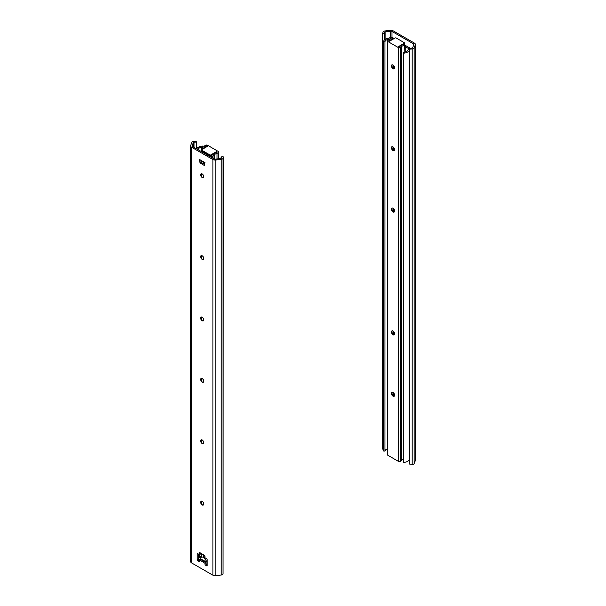 <?xml version="1.0" encoding="UTF-8"?>
<svg xmlns="http://www.w3.org/2000/svg" width="606" height="606" viewBox="0 0 606 606"><rect width="100%" height="100%" fill="white"/><g stroke="black" fill="none" stroke-linecap="round" stroke-linejoin="round"><path stroke-width="0.91" d="M384.249 40.148L384.515 32.254A0.78 0.454 180 0 1 385.128 31.86L390.552 31.186A1.568 0.901 180 0 1 391.991 31.429L413.39 43.783A1.568 0.901 180 0 1 413.845 44.42A1.568 0.901 180 0 1 413.815 44.617L412.641 47.745A0.78 0.454 180 0 1 411.959 48.101L409.656 48.253L409.656 463.931L409.83 49.147L412.141 48.995L412.141 464.681L409.83 464.825M384.249 33.58L382.697 33.481L382.954 32.148A2.348 1.356 180 0 1 384.795 30.974L390.219 30.3A3.136 1.81 180 0 1 393.097 30.792L414.496 43.147A3.136 1.81 180 0 1 415.413 44.42A3.136 1.81 180 0 1 415.345 44.806L414.171 47.935A2.348 1.356 180 0 1 412.141 48.995M415.345 44.806L415.345 460.484A3.136 1.81 0 0 0 415.413 460.098L415.413 44.42M415.345 460.484L414.171 463.613A2.348 1.356 180 0 1 412.141 464.681M382.697 33.481L382.697 449.16L383.416 449.205M409.656 48.253L409.83 49.147M390.893 38.655L388.613 39.17A5.295 3.06 0 0 0 384.977 41.784L384.977 451.069A5.295 3.06 180 0 1 387.166 448.879M409.656 49.957A3.916 2.257 180 0 0 409.224 50.487A6.863 3.962 0 0 1 403.354 53.207L403.202 52.313A5.295 3.06 0 0 0 407.732 50.207L409.171 48.897L405.247 46.632L405.247 51.942M405.247 46.632L404.846 46.776M403.202 52.313L403.354 462.492L403.354 53.207M393.802 38.739L393.006 38.284M391.923 37.655L391.378 37.345A0.78 0.454 0 0 0 390.173 37.413A3.916 2.257 180 0 1 388.128 38.314A6.863 3.962 0 0 0 383.416 41.7L383.416 450.985L384.977 451.069M410.209 48.215L406.353 45.988A1.568 0.901 0 0 0 404.846 45.753M409.656 459.242A3.916 2.257 0 0 0 409.224 459.772A6.863 3.962 180 0 1 403.354 462.492M383.416 41.7L384.977 41.784M216.463 151.674L216.463 152.447L217.266 152.136L216.463 151.674L210.926 154.871A0.78 0.454 180 0 1 209.82 154.871L201.79 150.235A0.78 0.454 180 0 1 201.79 149.599L207.328 146.402L206.525 145.94L205.995 146.402A5.484 3.166 180 0 1 201.253 148.409L201.253 151.53M206.525 146.864L206.525 145.94M201.556 149.917L201.556 150.682A0.78 0.454 -0 0 0 201.79 151.008L209.82 155.644A0.78 0.454 -0 0 0 210.926 155.644L210.926 154.871M213.357 154.242L210.926 155.644M218.372 158.772L218.372 152.78A3.916 2.257 -0 0 1 217.031 153.288A3.916 2.257 180 0 0 214.554 155.242L212.994 155.181A5.484 3.166 180 0 1 216.463 152.447M218.372 152.78A1.568 0.901 -0 0 0 218.834 152.136A1.568 0.901 -0 0 0 218.372 151.5L207.631 145.296A1.568 0.901 -0 0 0 205.419 145.296A3.916 2.257 -0 0 0 204.54 146.069A3.916 2.257 180 0 1 201.154 147.5L201.253 148.409M212.994 155.181L212.994 158.302M201.154 147.5L201.154 151.47M214.554 155.242L214.554 159.098M202.207 173.945A2.197 1.265 60 0 1 203.752 176.634A2.197 1.265 60 0 1 202.207 177.528A2.197 1.265 60 0 1 200.654 174.839A2.197 1.265 60 0 1 202.207 173.945M202.684 177.717A3.757 2.174 60 0 1 200.73 174.331M215.781 160.022A3.136 1.81 180 0 1 212.903 159.529L212.903 575.208A3.136 1.81 0 0 0 215.781 575.7L215.781 160.022L221.205 159.348A2.348 1.356 180 0 0 223.046 158.174L223.303 156.84L221.751 156.742L221.485 158.068A0.78 0.454 180 0 1 220.872 158.461L215.448 159.136A1.568 0.901 180 0 1 214.009 158.893L192.61 146.538A1.568 0.901 180 0 1 192.155 145.902A1.568 0.901 180 0 1 192.185 145.705L193.359 142.577A0.78 0.454 180 0 1 194.041 142.221L196.344 142.069L196.344 148.69M202.684 259.573A3.757 2.174 60 0 1 200.73 256.194M202.684 382.356A3.757 2.174 60 0 1 200.73 378.977M202.684 505.146A3.757 2.174 60 0 1 200.73 501.76M206.154 563.557L204.972 564.239A0.78 0.454 -120 0 0 205.525 565.193L206.631 564.557A0.78 0.454 60 0 1 206.154 563.959M206.631 564.557L207.191 564.875M200.541 553.043L200.541 554.005L199.435 554.641L199.435 553.043L199.988 552.725A0.78 0.454 -120 0 0 199.435 553.043M198.329 554.005L198.329 559.118L197.223 559.762A0.78 0.454 -120 0 0 197.776 560.717L198.882 560.08A0.78 0.454 60 0 1 198.329 559.118M198.882 560.08L199.435 560.398M200.76 160.196L201.094 162.31L204.639 164.355M202.684 443.751A3.757 2.174 60 0 1 200.73 440.365M202.684 320.968A3.757 2.174 60 0 1 200.73 317.582M202.207 255.8A2.197 1.265 60 0 1 203.752 258.489A2.197 1.265 60 0 1 202.207 259.383A2.197 1.265 60 0 1 200.654 256.702A2.197 1.265 60 0 1 202.207 255.8M202.207 317.196A2.197 1.265 60 0 1 203.752 319.885A2.197 1.265 60 0 1 202.207 320.779A2.197 1.265 60 0 1 200.654 318.089A2.197 1.265 60 0 1 202.207 317.196M202.207 378.591A2.197 1.265 60 0 1 203.752 381.272A2.197 1.265 60 0 1 202.207 382.166A2.197 1.265 60 0 1 200.654 379.485A2.197 1.265 60 0 1 202.207 378.591M202.207 439.979A2.197 1.265 60 0 1 203.752 442.668A2.197 1.265 60 0 1 202.207 443.562A2.197 1.265 60 0 1 200.654 440.88A2.197 1.265 60 0 1 202.207 439.979M202.207 501.374A2.197 1.265 60 0 1 203.752 504.063A2.197 1.265 60 0 1 202.207 504.957A2.197 1.265 60 0 1 200.654 502.268A2.197 1.265 60 0 1 202.207 501.374M200.684 558.724L199.988 559.118A0.78 0.454 120 0 0 199.435 560.08L199.435 561.042L198.882 561.361A0.78 0.454 -120 0 0 199.435 561.042M204.972 564.239L204.972 563.277A0.78 0.454 -60 0 1 205.525 562.323L206.078 561.997M206.631 565.837A0.78 0.454 -120 0 0 207.191 565.519L206.631 565.837L205.525 565.193M199.988 552.725L204.419 555.285A0.78 0.454 -120 0 1 204.972 556.24L204.972 557.846L206.631 558.8A0.78 0.454 -120 0 1 207.191 559.762L207.191 565.519M198.882 561.361L197.776 560.717M197.776 553.687A0.78 0.454 -120 0 0 197.223 554.005L197.776 553.687L199.435 554.641M197.223 559.762L197.223 554.005M212.903 159.529L191.504 147.175A3.136 1.81 180 0 1 190.587 145.902A3.136 1.81 180 0 1 190.655 145.516L191.829 142.387A2.348 1.356 180 0 1 193.859 141.319L196.17 141.175L196.344 142.069M212.903 575.208L191.504 562.853L191.504 147.175M204.972 162.628L204.419 165.506L199.988 162.946L199.435 159.431L204.972 162.628M199.988 162.946L201.094 162.31M223.303 156.84L223.046 573.852A2.348 1.356 180 0 1 221.205 575.026L215.781 575.7M190.587 145.902L190.587 561.58A3.136 1.81 0 0 0 191.504 562.853M200.541 558.8L206.078 561.838L206.078 563.436M206.775 564.64L207.191 564.58M207.191 561.974L203.889 557.725A1.568 0.901 -120 0 0 202.73 557.058L199.132 557.535A1.568 0.901 -120 0 0 198.927 557.603A1.568 0.901 -120 0 0 199.132 559.717L204.972 563.277M196.708 148.902A3.916 2.257 180 0 0 196.776 148.781A6.863 3.962 -0 0 1 202.646 146.061L202.798 146.963A5.295 3.06 -0 0 0 198.268 149.061L197.882 149.584M202.23 152.091L202.268 152.076A1.72 0.992 180 0 1 203.374 151.924M210.577 155.757L211.941 156.545A1.72 0.992 180 0 1 212.448 157.249A1.72 0.992 180 0 1 212.168 157.795L212.145 157.818M220.539 158.499A5.295 3.06 -0 0 0 221.023 157.492L221.591 157.522M391.976 64.842A2.272 1.31 -120 0 0 391.612 65.812A2.272 1.31 -120 0 0 393.218 68.592A2.272 1.31 -120 0 0 394.241 68.758M393.612 68.758A3.522 2.038 60 0 1 391.658 65.38M403.202 459.416A3.916 2.257 0 0 0 401.46 460.568A3.916 2.257 180 0 1 400.581 461.34A1.568 0.901 180 0 1 398.369 461.34L398.369 47.579L387.628 41.382A1.568 0.901 0 0 1 387.166 40.738A1.568 0.901 0 0 1 387.628 40.102A3.916 2.257 0 0 1 388.969 39.595A3.916 2.257 180 0 0 391.446 37.64L393.006 37.701A5.484 3.166 180 0 1 389.537 40.435L388.734 40.738L389.537 41.2L395.074 38.004A0.78 0.454 180 0 1 396.18 38.004L404.21 42.64A0.78 0.454 180 0 1 404.21 43.284L398.672 46.48L399.475 46.942L400.005 46.48A5.484 3.166 180 0 1 404.747 44.473L404.846 52.055M393.612 150.614A3.522 2.038 60 0 1 391.658 147.235M393.612 334.792A3.522 2.038 60 0 1 391.658 331.414M393.612 396.188A3.522 2.038 60 0 1 391.658 392.809M393.612 212.009A3.522 2.038 60 0 1 391.658 208.631M392.999 68.72A2.272 1.31 60 0 1 391.514 66.713A2.272 1.31 60 0 1 391.862 64.895A2.272 1.31 60 0 1 394.135 66.206A2.272 1.31 60 0 1 394.135 68.834A2.272 1.31 60 0 1 392.999 68.72M391.976 146.697A2.272 1.31 -120 0 0 391.612 147.667A2.272 1.31 -120 0 0 393.218 150.447A2.272 1.31 -120 0 0 394.241 150.614M392.999 150.576A2.272 1.31 60 0 1 391.514 148.576A2.272 1.31 60 0 1 391.862 146.75A2.272 1.31 60 0 1 394.135 148.061A2.272 1.31 60 0 1 394.135 150.689A2.272 1.31 60 0 1 392.999 150.576M391.976 208.093A2.272 1.31 -120 0 0 391.612 209.055A2.272 1.31 -120 0 0 393.218 211.842A2.272 1.31 -120 0 0 394.241 212.009M392.999 211.964A2.272 1.31 60 0 1 391.514 209.964A2.272 1.31 60 0 1 391.862 208.146A2.272 1.31 60 0 1 394.135 209.456A2.272 1.31 60 0 1 394.135 212.077A2.272 1.31 60 0 1 392.999 211.964M391.976 330.876A2.272 1.31 -120 0 0 391.612 331.846A2.272 1.31 -120 0 0 393.218 334.626A2.272 1.31 -120 0 0 394.241 334.792M392.999 334.754A2.272 1.31 60 0 1 391.514 332.747A2.272 1.31 60 0 1 391.862 330.929A2.272 1.31 60 0 1 394.135 332.24A2.272 1.31 60 0 1 394.135 334.868A2.272 1.31 60 0 1 392.999 334.754M391.976 392.271A2.272 1.31 -120 0 0 391.612 393.233A2.272 1.31 -120 0 0 393.218 396.013A2.272 1.31 -120 0 0 394.241 396.188M392.999 396.142A2.272 1.31 60 0 1 391.514 394.142A2.272 1.31 60 0 1 391.862 392.324A2.272 1.31 60 0 1 394.135 393.635A2.272 1.31 60 0 1 394.135 396.256A2.272 1.31 60 0 1 392.999 396.142M403.111 44.685L404.21 44.049A0.78 0.454 0 0 0 404.444 43.73L404.444 42.965M399.339 46.859L400.005 46.48M398.369 47.579A1.568 0.901 0 0 0 400.581 47.579A3.916 2.257 0 0 0 401.46 46.806A3.916 2.257 180 0 1 404.846 45.374M398.369 461.34L387.628 455.136A1.568 0.901 180 0 1 387.166 454.5L387.166 40.738M393.006 37.701L393.006 39.201M393.006 65.016L393.006 68.175M393.006 146.872L393.006 150.03M393.006 208.267L393.006 211.426M393.006 331.05L393.006 334.209M393.006 392.446L393.006 395.604M391.991 31.429L391.991 37.655M413.39 45.745L413.39 43.783M414.171 47.935L414.171 463.613M390.552 37.239L390.552 31.186M385.128 31.86L385.128 39.443M384.515 32.254L384.515 39.905M388.613 39.17L388.613 39.685M394.059 396.226L394.059 393.506M394.059 334.838L394.059 332.118M394.059 212.047L394.059 209.328M394.059 150.659L394.059 147.94M394.059 68.804L394.059 66.077M409.224 50.487L409.224 459.772M209.82 154.871L209.82 155.644M201.79 151.008L201.79 150.235M205.995 146.402L205.995 147.167M217.031 153.288L217.031 158.939M205.525 562.323L199.988 559.118M221.205 159.348L221.205 575.026M223.046 158.174L223.046 573.852M192.185 145.705L192.185 146.091M193.359 142.577L193.359 146.97M194.041 142.221L194.041 147.364M203.889 557.725L204.972 557.103M202.73 557.058L204.873 555.823M199.132 557.535L201.609 556.111M198.268 149.061L198.268 149.803M201.609 160.681L201.609 162.605M201.609 173.74L201.609 176.467M201.609 255.596L201.609 258.323M201.609 316.991L201.609 319.718M201.609 378.379L201.609 381.113M201.609 439.774L201.609 442.501M201.609 501.17L201.609 503.897M201.609 553.657L201.609 557.209M199.647 557.194L199.647 554.52M203.124 556.831L203.124 554.535M203.124 505.139L203.124 502.253M203.124 443.743L203.124 440.857M203.124 382.356L203.124 379.47M203.124 320.96L203.124 318.074M203.124 259.565L203.124 256.679M203.124 177.709L203.124 174.823M203.124 163.476L203.124 161.56M203.321 161.673L203.321 163.59M203.321 175.134L203.321 177.626M203.321 256.989L203.321 259.482M203.321 318.385L203.321 320.877M203.321 379.78L203.321 382.265M203.321 441.168L203.321 443.66M203.321 502.563L203.321 505.056M203.321 554.649L203.321 556.717M404.21 43.284L404.21 44.049M387.628 41.382L387.628 455.136M389.537 40.435L389.537 41.2M400.581 47.579L400.581 461.34M401.46 46.806L401.46 460.568M393.552 65.44L393.552 68.743M393.552 147.296L393.552 150.599M393.552 208.691L393.552 211.994M393.552 331.474L393.552 334.747M393.552 392.87L393.552 396.135M218.834 152.136L218.834 158.711M198.927 557.603L201.609 556.058M212.448 157.249L212.448 157.992"/></g></svg>
